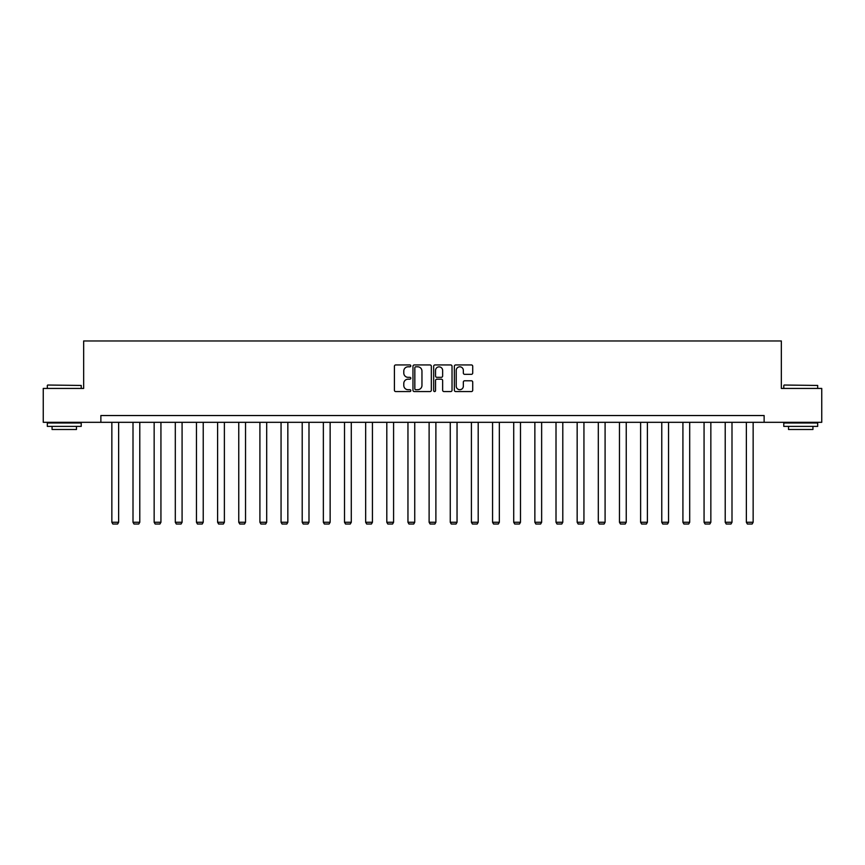<?xml version="1.0" encoding="UTF-8"?>
<svg xmlns="http://www.w3.org/2000/svg" width="865" height="865" viewBox="0 0 865 865"><rect width="100%" height="100%" fill="white"/><g stroke="black" fill="none" stroke-linecap="round" stroke-linejoin="round"><path stroke-width="1.3" d="M410.81 365.873A0.93 0.93 0 0 0 409.88 364.943L395.738 364.943A1.33 1.33 0 0 0 394.408 366.273L394.408 390.234A1.33 1.33 0 0 0 395.738 391.564L409.88 391.564A0.93 0.93 0 0 0 410.81 390.634A0.93 0.93 0 0 0 409.88 389.704L408.042 389.704A4.26 4.26 0 0 1 403.793 385.444L403.793 383.444A4.26 4.26 0 0 1 408.042 379.184L409.88 379.184A0.93 0.93 0 0 0 410.81 378.254A0.93 0.93 0 0 0 409.88 377.324L408.042 377.324A4.26 4.26 0 0 1 403.793 373.064L403.793 371.063A4.26 4.26 0 0 1 408.042 366.814L409.88 366.814A0.93 0.93 0 0 0 410.81 365.873M471.393 374.329A1.33 1.33 0 0 0 472.723 372.999L472.723 366.273A1.33 1.33 0 0 0 471.393 364.943L455.693 364.943A1.33 1.33 0 0 0 454.363 366.273L454.363 390.234A1.33 1.33 0 0 0 455.693 391.564L471.393 391.564A1.33 1.33 0 0 0 472.723 390.234L472.723 382.114A1.33 1.33 0 0 0 471.393 380.784L464.667 380.784A1.33 1.33 0 0 0 463.337 382.114L463.337 386.136A3.557 3.557 0 0 1 459.78 389.704A3.557 3.557 0 0 1 456.223 386.136L456.223 370.371A3.557 3.557 0 0 1 459.78 366.814A3.557 3.557 0 0 1 463.337 370.371L463.337 372.999A1.33 1.33 0 0 0 464.667 374.329L471.393 374.329M100.87 422.315L43.25 422.315L43.25 388.428L83.656 388.428L83.656 340.972L781.344 340.972L781.344 388.428L821.75 388.428L821.75 422.315L764.13 422.315L764.13 415.535L100.87 415.535L100.87 422.315L764.13 422.315M431.332 366.273A1.33 1.33 0 0 0 430.002 364.943L414.303 364.943A1.33 1.33 0 0 0 412.973 366.273L412.973 390.234A1.33 1.33 0 0 0 414.303 391.564L430.002 391.564A1.33 1.33 0 0 0 431.332 390.234L431.332 366.273M434.998 364.943L450.697 364.943A1.33 1.33 0 0 1 452.027 366.273L452.027 390.234A1.33 1.33 0 0 1 450.697 391.564L443.983 391.564A1.33 1.33 0 0 1 442.642 390.234L442.642 380.514A1.33 1.33 0 0 0 441.312 379.184L436.857 379.184A1.33 1.33 0 0 0 435.528 380.514L435.528 390.634A0.93 0.93 0 0 1 434.598 391.564A0.93 0.93 0 0 1 433.668 390.634L433.668 366.273A1.33 1.33 0 0 1 434.998 364.943M415.762 366.814A0.93 0.93 0 0 0 414.832 367.744L414.832 388.763A0.93 0.93 0 0 0 415.762 389.704L417.698 389.704A4.26 4.26 0 0 0 421.958 385.444L421.958 371.063A4.26 4.26 0 0 0 417.698 366.814L415.762 366.814M442.642 370.436A3.557 3.557 0 0 0 439.085 366.879A3.557 3.557 0 0 0 435.528 370.436L435.528 375.994A1.33 1.33 0 0 0 436.857 377.324L441.312 377.324A1.33 1.33 0 0 0 442.642 375.994L442.642 370.436M118.635 422.315L118.635 522.265L111.855 522.265L111.855 422.315M118.635 522.265L117.618 524.028L112.872 524.028L111.855 522.265M47.726 385.033L81.213 385.444L47.726 385.033M64.269 426.38L47.316 426.38L47.316 422.996L81.213 422.996L81.213 426.38L64.269 426.38M76.466 426.38L76.466 429.505L52.062 429.505L52.062 426.38M784.198 385.033L817.685 385.444L784.198 385.033M800.731 426.38L783.787 426.38L783.787 422.996L817.685 422.996L817.685 426.38L800.731 426.38M812.938 426.38L812.938 429.505L788.534 429.505L788.534 426.38M139.784 422.315L139.784 522.265L133.005 522.265L133.005 422.315M139.784 522.265L138.768 524.028L134.021 524.028L133.005 522.265M160.933 422.315L160.933 522.265L154.154 522.265L154.154 422.315M160.933 522.265L159.917 524.028L155.17 524.028L154.154 522.265M182.083 422.315L182.083 522.265L175.303 522.265L175.303 422.315M182.083 522.265L181.066 524.028L176.319 524.028L175.303 522.265M203.232 422.315L203.232 522.265L196.452 522.265L196.452 422.315M203.232 522.265L202.215 524.028L197.469 524.028L196.452 522.265M224.381 422.315L224.381 522.265L217.602 522.265L217.602 422.315M224.381 522.265L223.365 524.028L218.618 524.028L217.602 522.265M245.53 422.315L245.53 522.265L238.762 522.265L238.762 422.315M245.53 522.265L244.514 524.028L239.778 524.028L238.762 522.265M266.69 422.315L266.69 522.265L259.911 522.265L259.911 422.315M266.69 522.265L265.674 524.028L260.927 524.028L259.911 522.265M287.84 422.315L287.84 522.265L281.06 522.265L281.06 422.315M287.84 522.265L286.823 524.028L282.077 524.028L281.06 522.265M308.989 422.315L308.989 522.265L302.209 522.265L302.209 422.315M308.989 522.265L307.972 524.028L303.226 524.028L302.209 522.265M330.138 422.315L330.138 522.265L323.359 522.265L323.359 422.315M330.138 522.265L329.122 524.028L324.375 524.028L323.359 522.265M351.287 422.315L351.287 522.265L344.508 522.265L344.508 422.315M351.287 522.265L350.271 524.028L345.524 524.028L344.508 522.265M372.437 422.315L372.437 522.265L365.657 522.265L365.657 422.315M372.437 522.265L371.42 524.028L366.674 524.028L365.657 522.265M393.586 422.315L393.586 522.265L386.806 522.265L386.806 422.315M393.586 522.265L392.569 524.028L387.823 524.028L386.806 522.265M414.735 422.315L414.735 522.265L407.956 522.265L407.956 422.315M414.735 522.265L413.719 524.028L408.972 524.028L407.956 522.265M435.884 422.315L435.884 522.265L429.116 522.265L429.116 422.315M435.884 522.265L434.868 524.028L430.132 524.028L429.116 522.265M457.044 422.315L457.044 522.265L450.265 522.265L450.265 422.315M457.044 522.265L456.028 524.028L451.281 524.028L450.265 522.265M478.194 422.315L478.194 522.265L471.414 522.265L471.414 422.315M478.194 522.265L477.177 524.028L472.431 524.028L471.414 522.265M499.343 422.315L499.343 522.265L492.563 522.265L492.563 422.315M499.343 522.265L498.327 524.028L493.58 524.028L492.563 522.265M520.492 422.315L520.492 522.265L513.713 522.265L513.713 422.315M520.492 522.265L519.476 524.028L514.729 524.028L513.713 522.265M541.641 422.315L541.641 522.265L534.862 522.265L534.862 422.315M541.641 522.265L540.625 524.028L535.878 524.028L534.862 522.265M562.791 422.315L562.791 522.265L556.011 522.265L556.011 422.315M562.791 522.265L561.774 524.028L557.028 524.028L556.011 522.265M583.94 422.315L583.94 522.265L577.16 522.265L577.16 422.315M583.94 522.265L582.923 524.028L578.177 524.028L577.16 522.265M605.089 422.315L605.089 522.265L598.31 522.265L598.31 422.315M605.089 522.265L604.073 524.028L599.326 524.028L598.31 522.265M626.238 422.315L626.238 522.265L619.47 522.265L619.47 422.315M626.238 522.265L625.222 524.028L620.486 524.028L619.47 522.265M647.398 422.315L647.398 522.265L640.619 522.265L640.619 422.315M647.398 522.265L646.382 524.028L641.635 524.028L640.619 522.265M668.548 422.315L668.548 522.265L661.768 522.265L661.768 422.315M668.548 522.265L667.531 524.028L662.785 524.028L661.768 522.265M689.697 422.315L689.697 522.265L682.918 522.265L682.918 422.315M689.697 522.265L688.681 524.028L683.934 524.028L682.918 522.265M710.846 422.315L710.846 522.265L704.067 522.265L704.067 422.315M710.846 522.265L709.83 524.028L705.083 524.028L704.067 522.265M731.995 422.315L731.995 522.265L725.216 522.265L725.216 422.315M731.995 522.265L730.979 524.028L726.232 524.028L725.216 522.265M753.145 422.315L753.145 522.265L746.365 522.265L746.365 422.315M753.145 522.265L752.128 524.028L747.382 524.028L746.365 522.265M47.316 388.428L47.316 385.444M55.046 422.996L55.046 422.315M73.482 422.996L73.482 422.315M81.213 388.428L81.213 385.444M783.787 388.428L783.787 385.444M791.518 422.996L791.518 422.315M809.954 422.996L809.954 422.315M817.685 388.428L817.685 385.444"/></g></svg>
